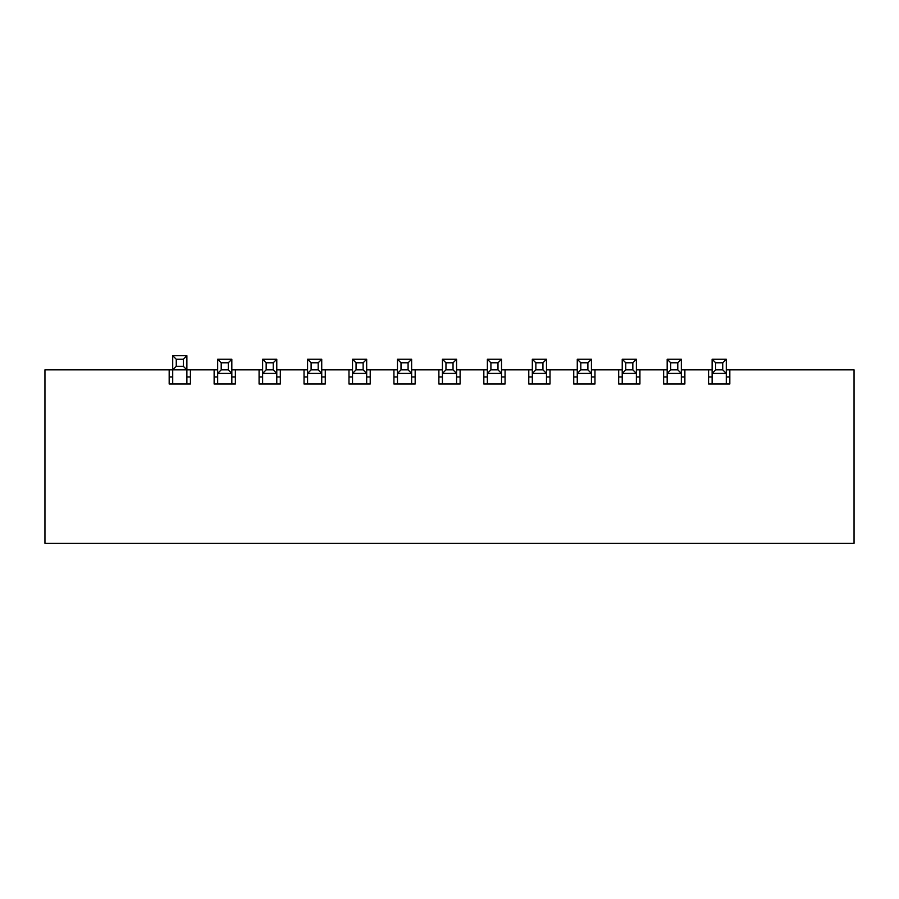 <?xml version="1.0" encoding="UTF-8"?>
<svg xmlns="http://www.w3.org/2000/svg" width="899" height="899" viewBox="0 0 899 899"><rect width="100%" height="100%" fill="white"/><g stroke="black" fill="none" stroke-linecap="round" stroke-linejoin="round"><path stroke-width="1.35" d="M726.28 369.86L729.819 369.86L729.819 384.019L729.819 376.939L726.28 376.939M712.12 376.939L708.581 376.939L708.581 384.019L708.581 369.86L712.12 369.86M729.819 384.019L708.581 384.019M681.33 369.86L684.869 369.86L684.869 384.019L684.869 376.939L681.33 376.939M667.17 376.939L663.631 376.939L663.631 384.019L663.631 369.86L667.17 369.86M684.869 384.019L663.631 384.019M636.38 369.86L639.919 369.86L639.919 384.019L639.919 376.939L636.38 376.939M622.22 376.939L618.681 376.939L618.681 384.019L618.681 369.86L622.22 369.86M639.919 384.019L618.681 384.019M591.43 369.86L594.969 369.86L594.969 384.019L594.969 376.939L591.43 376.939M577.27 376.939L573.731 376.939L573.731 384.019L573.731 369.86L577.27 369.86M594.969 384.019L573.731 384.019M546.48 369.86L550.019 369.86L550.019 384.019L550.019 376.939L546.48 376.939M532.32 376.939L528.781 376.939L528.781 384.019L528.781 369.86L532.32 369.86M550.019 384.019L528.781 384.019M501.53 369.86L505.069 369.86L505.069 384.019L505.069 376.939L501.53 376.939M487.37 376.939L483.831 376.939L483.831 384.019L483.831 369.86L487.37 369.86M505.069 384.019L483.831 384.019M456.58 369.86L460.119 369.86L460.119 384.019L460.119 376.939L456.58 376.939M442.42 376.939L438.881 376.939L438.881 384.019L438.881 369.86L442.42 369.86M460.119 384.019L438.881 384.019M411.63 369.86L415.169 369.86L415.169 384.019L415.169 376.939L411.63 376.939M397.47 376.939L393.931 376.939L393.931 384.019L393.931 369.86L397.47 369.86M415.169 384.019L393.931 384.019M366.68 369.86L370.219 369.86L370.219 384.019L370.219 376.939L366.68 376.939M352.52 376.939L348.981 376.939L348.981 384.019L348.981 369.86L352.52 369.86M370.219 384.019L348.981 384.019M321.73 369.86L325.269 369.86L325.269 384.019L325.269 376.939L321.73 376.939M307.57 376.939L304.031 376.939L304.031 384.019L304.031 369.86L307.57 369.86M325.269 384.019L304.031 384.019M276.78 369.86L280.319 369.86L280.319 384.019L280.319 376.939L276.78 376.939M262.62 376.939L259.081 376.939L259.081 384.019L259.081 369.86L262.62 369.86M280.319 384.019L259.081 384.019M231.83 369.86L235.369 369.86L235.369 384.019L235.369 376.939L231.83 376.939M217.67 376.939L214.131 376.939L214.131 384.019L214.131 369.86L217.67 369.86M235.369 384.019L214.131 384.019M169.181 369.86L172.72 369.86L172.72 355.712L186.88 355.712L186.88 369.86L190.419 369.86L190.419 384.019L169.181 384.019L169.181 369.86L44.95 369.86L44.95 543.288L854.05 543.288L854.05 369.86L729.819 369.86M214.131 369.86L190.419 369.86M259.081 369.86L235.369 369.86M304.031 369.86L280.319 369.86M348.981 369.86L325.269 369.86M393.931 369.86L370.219 369.86M438.881 369.86L415.169 369.86M483.831 369.86L460.119 369.86M528.781 369.86L505.069 369.86M573.731 369.86L550.019 369.86M618.681 369.86L594.969 369.86M663.631 369.86L639.919 369.86M708.581 369.86L684.869 369.86M186.88 376.939L190.419 376.939L190.419 384.019M172.72 376.939L169.181 376.939L169.181 384.019M183.34 359.252L176.26 359.252L176.26 366.32L183.34 366.32L183.34 359.252L186.88 355.712M183.34 366.32L186.88 369.86L172.72 369.86L172.72 384.019M186.88 369.86L186.88 384.019M172.72 355.712L176.26 359.252M176.26 366.32L172.72 369.86M715.66 369.86L722.74 369.86L722.74 362.78L715.66 362.78L715.66 369.86L712.12 373.4L712.12 359.252L726.28 359.252L726.28 373.4L712.12 373.4L712.12 384.019M722.74 369.86L726.28 373.4L726.28 384.019M722.74 362.78L726.28 359.252M712.12 359.252L715.66 362.78M670.71 369.86L677.79 369.86L677.79 362.78L670.71 362.78L670.71 369.86L667.17 373.4L667.17 359.252L681.33 359.252L681.33 373.4L667.17 373.4L667.17 384.019M677.79 369.86L681.33 373.4L681.33 384.019M677.79 362.78L681.33 359.252M667.17 359.252L670.71 362.78M625.76 369.86L632.84 369.86L632.84 362.78L625.76 362.78L625.76 369.86L622.22 373.4L622.22 359.252L636.38 359.252L636.38 373.4L622.22 373.4L622.22 384.019M632.84 369.86L636.38 373.4L636.38 384.019M632.84 362.78L636.38 359.252M622.22 359.252L625.76 362.78M580.81 369.86L587.89 369.86L587.89 362.78L580.81 362.78L580.81 369.86L577.27 373.4L577.27 359.252L591.43 359.252L591.43 373.4L577.27 373.4L577.27 384.019M587.89 369.86L591.43 373.4L591.43 384.019M587.89 362.78L591.43 359.252M577.27 359.252L580.81 362.78M535.86 369.86L542.94 369.86L542.94 362.78L535.86 362.78L535.86 369.86L532.32 373.4L532.32 359.252L546.48 359.252L546.48 373.4L532.32 373.4L532.32 384.019M542.94 369.86L546.48 373.4L546.48 384.019M542.94 362.78L546.48 359.252M532.32 359.252L535.86 362.78M490.91 369.86L497.99 369.86L497.99 362.78L490.91 362.78L490.91 369.86L487.37 373.4L487.37 359.252L501.53 359.252L501.53 373.4L487.37 373.4L487.37 384.019M497.99 369.86L501.53 373.4L501.53 384.019M497.99 362.78L501.53 359.252M487.37 359.252L490.91 362.78M445.96 369.86L453.04 369.86L453.04 362.78L445.96 362.78L445.96 369.86L442.42 373.4L442.42 359.252L456.58 359.252L456.58 373.4L442.42 373.4L442.42 384.019M453.04 369.86L456.58 373.4L456.58 384.019M453.04 362.78L456.58 359.252M442.42 359.252L445.96 362.78M401.01 369.86L408.09 369.86L408.09 362.78L401.01 362.78L401.01 369.86L397.47 373.4L397.47 359.252L411.63 359.252L411.63 373.4L397.47 373.4L397.47 384.019M408.09 369.86L411.63 373.4L411.63 384.019M408.09 362.78L411.63 359.252M397.47 359.252L401.01 362.78M221.21 369.86L228.29 369.86L228.29 362.78L221.21 362.78L221.21 369.86L217.67 373.4L217.67 359.252L231.83 359.252L231.83 373.4L217.67 373.4L217.67 384.019M228.29 369.86L231.83 373.4L231.83 384.019M228.29 362.78L231.83 359.252M217.67 359.252L221.21 362.78M266.16 369.86L273.24 369.86L273.24 362.78L266.16 362.78L266.16 369.86L262.62 373.4L262.62 359.252L276.78 359.252L276.78 373.4L262.62 373.4L262.62 384.019M273.24 369.86L276.78 373.4L276.78 384.019M273.24 362.78L276.78 359.252M262.62 359.252L266.16 362.78M311.11 369.86L318.19 369.86L318.19 362.78L311.11 362.78L311.11 369.86L307.57 373.4L307.57 359.252L321.73 359.252L321.73 373.4L307.57 373.4L307.57 384.019M318.19 369.86L321.73 373.4L321.73 384.019M318.19 362.78L321.73 359.252M307.57 359.252L311.11 362.78M356.06 369.86L363.14 369.86L363.14 362.78L356.06 362.78L356.06 369.86L352.52 373.4L352.52 359.252L366.68 359.252L366.68 373.4L352.52 373.4L352.52 384.019M363.14 369.86L366.68 373.4L366.68 384.019M363.14 362.78L366.68 359.252M352.52 359.252L356.06 362.78"/></g></svg>

